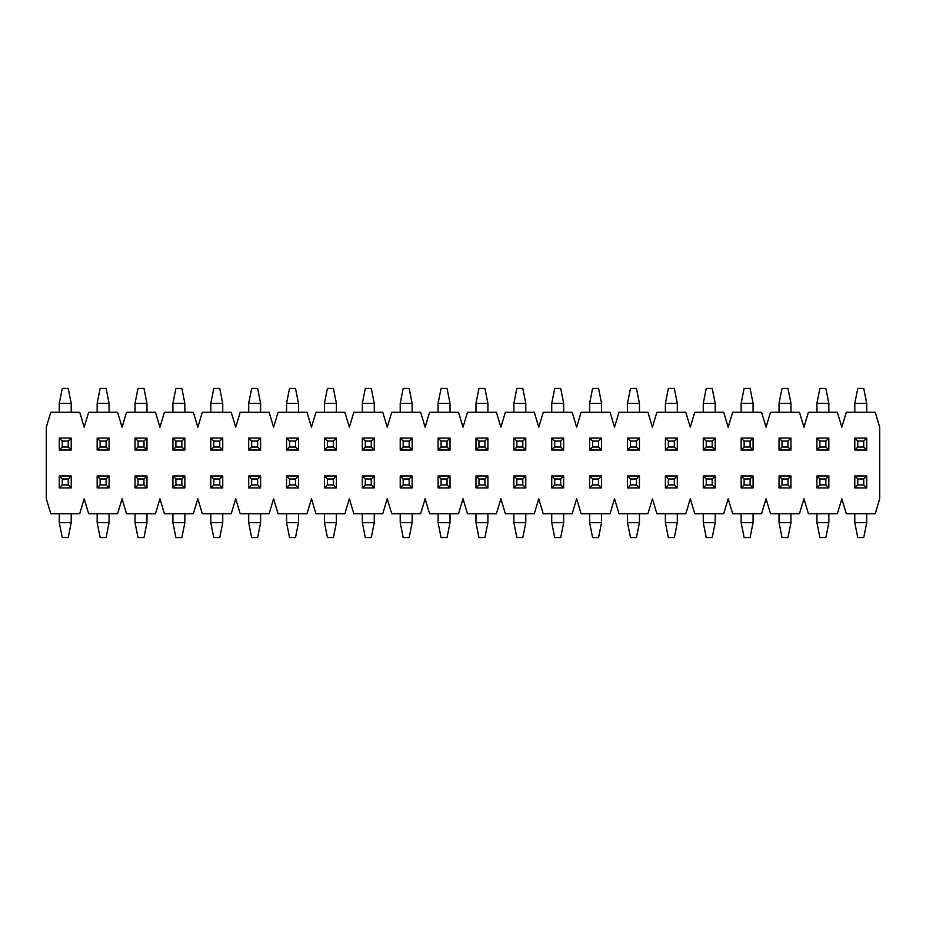 <?xml version="1.0" encoding="UTF-8"?>
<svg xmlns="http://www.w3.org/2000/svg" width="926" height="926" viewBox="0 0 926 926"><rect width="100%" height="100%" fill="white"/><g stroke="black" fill="none" stroke-linecap="round" stroke-linejoin="round"><path stroke-width="1.39" d="M846.295 513.71L875.22 513.71L879.7 498.79L879.7 427.21L875.22 412.29L846.295 412.29L841.815 427.21L837.347 412.29L808.41 412.29L803.942 427.21L799.462 412.29L770.525 412.29L766.057 427.21L761.577 412.29L732.651 412.29L728.172 427.21L723.704 412.29L694.766 412.29L690.287 427.21L685.819 412.29L656.881 412.29L652.413 427.21L647.934 412.29L618.996 412.29L614.528 427.21L610.049 412.29L581.123 412.29L576.643 427.21L572.175 412.29L543.238 412.29L538.758 427.21L534.29 412.29L505.353 412.29L500.885 427.21L496.405 412.29L467.48 412.29L463 427.21L458.52 412.29L429.595 412.29L425.115 427.21L420.647 412.29L391.71 412.29L387.242 427.21L382.762 412.29L353.825 412.29L349.357 427.21L344.877 412.29L315.951 412.29L311.472 427.21L307.004 412.29L278.066 412.29L273.587 427.21L269.119 412.29L240.181 412.29L235.713 427.21L231.234 412.29L202.296 412.29L197.828 427.21L193.349 412.29L164.423 412.29L159.943 427.21L155.475 412.29L126.538 412.29L122.058 427.21L117.59 412.29L88.653 412.29L84.185 427.21L79.705 412.29L50.78 412.29L46.3 427.21L46.3 498.79L50.78 513.71L79.705 513.71L84.185 498.79L88.653 513.71L117.59 513.71L122.058 498.79L126.538 513.71L155.475 513.71L159.943 498.79L164.423 513.71L193.349 513.71L197.828 498.79L202.296 513.71L231.234 513.71L235.713 498.79L240.181 513.71L269.119 513.71L273.587 498.79L278.066 513.71L307.004 513.71L311.472 498.79L315.951 513.71L344.877 513.71L349.357 498.79L353.825 513.71L382.762 513.71L387.242 498.79L391.71 513.71L420.647 513.71L425.115 498.79L429.595 513.71L458.52 513.71L463 498.79L467.48 513.71L496.405 513.71L500.885 498.79L505.353 513.71L534.29 513.71L538.758 498.79L543.238 513.71L572.175 513.71L576.643 498.79L581.123 513.71L610.049 513.71L614.528 498.79L618.996 513.71L647.934 513.71L652.413 498.79L656.881 513.71L685.819 513.71L690.287 498.79L694.766 513.71L723.704 513.71L728.172 498.79L732.651 513.71L761.577 513.71L766.057 498.79L770.525 513.71L799.462 513.71L803.942 498.79L808.41 513.71L837.347 513.71L841.815 498.79L846.295 513.71M68.223 478.962L62.262 478.962L62.262 484.923L68.223 484.923L68.223 478.962L71.209 475.976L71.209 487.909L59.276 487.909L59.276 475.976L71.209 475.976M59.276 522.658L71.209 522.658L68.223 537.566L62.262 537.566L59.276 522.658L59.276 513.71M71.209 522.658L71.209 513.71M71.209 487.909L68.223 484.923M59.276 487.909L62.262 484.923M62.262 478.962L59.276 475.976M62.262 447.038L68.223 447.038L68.223 441.077L62.262 441.077L62.262 447.038L59.276 450.024L59.276 438.091L71.209 438.091L71.209 450.024L59.276 450.024M71.209 403.342L59.276 403.342L62.262 388.434L68.223 388.434L71.209 403.342L71.209 412.29M59.276 403.342L59.276 412.29M59.276 438.091L62.262 441.077M71.209 438.091L68.223 441.077M68.223 447.038L71.209 450.024M100.135 447.038L106.108 447.038L106.108 441.077L100.135 441.077L100.135 447.038L97.161 450.024L97.161 438.091L109.083 438.091L109.083 450.024L97.161 450.024M109.083 403.342L97.161 403.342L100.135 388.434L106.108 388.434L109.083 403.342L109.083 412.29M97.161 403.342L97.161 412.29M97.161 438.091L100.135 441.077M109.083 438.091L106.108 441.077M106.108 447.038L109.083 450.024M106.108 478.962L100.135 478.962L100.135 484.923L106.108 484.923L106.108 478.962L109.083 475.976L109.083 487.909L97.161 487.909L97.161 475.976L109.083 475.976M97.161 522.658L109.083 522.658L106.108 537.566L100.135 537.566L97.161 522.658L97.161 513.71M109.083 522.658L109.083 513.71M109.083 487.909L106.108 484.923M97.161 487.909L100.135 484.923M100.135 478.962L97.161 475.976M138.02 447.038L143.993 447.038L143.993 441.077L138.02 441.077L138.02 447.038L135.034 450.024L135.034 438.091L146.968 438.091L146.968 450.024L135.034 450.024M146.968 403.342L135.034 403.342L138.02 388.434L143.993 388.434L146.968 403.342L146.968 412.29M135.034 403.342L135.034 412.29M135.034 438.091L138.02 441.077M146.968 438.091L143.993 441.077M143.993 447.038L146.968 450.024M175.905 447.038L181.866 447.038L181.866 441.077L175.905 441.077L175.905 447.038L172.919 450.024L172.919 438.091L184.853 438.091L184.853 450.024L172.919 450.024M184.853 403.342L172.919 403.342L175.905 388.434L181.866 388.434L184.853 403.342L184.853 412.29M172.919 403.342L172.919 412.29M172.919 438.091L175.905 441.077M184.853 438.091L181.866 441.077M181.866 447.038L184.853 450.024M213.79 447.038L219.751 447.038L219.751 441.077L213.79 441.077L213.79 447.038L210.804 450.024L210.804 438.091L222.738 438.091L222.738 450.024L210.804 450.024M222.738 403.342L210.804 403.342L213.79 388.434L219.751 388.434L222.738 403.342L222.738 412.29M210.804 403.342L210.804 412.29M210.804 438.091L213.79 441.077M222.738 438.091L219.751 441.077M219.751 447.038L222.738 450.024M251.664 447.038L257.636 447.038L257.636 441.077L251.664 441.077L251.664 447.038L248.689 450.024L248.689 438.091L260.611 438.091L260.611 450.024L248.689 450.024M260.611 403.342L248.689 403.342L251.664 388.434L257.636 388.434L260.611 403.342L260.611 412.29M248.689 403.342L248.689 412.29M248.689 438.091L251.664 441.077M260.611 438.091L257.636 441.077M257.636 447.038L260.611 450.024M289.549 447.038L295.51 447.038L295.51 441.077L289.549 441.077L289.549 447.038L286.562 450.024L286.562 438.091L298.496 438.091L298.496 450.024L286.562 450.024M298.496 403.342L286.562 403.342L289.549 388.434L295.51 388.434L298.496 403.342L298.496 412.29M286.562 403.342L286.562 412.29M286.562 438.091L289.549 441.077M298.496 438.091L295.51 441.077M295.51 447.038L298.496 450.024M327.434 447.038L333.395 447.038L333.395 441.077L327.434 441.077L327.434 447.038L324.447 450.024L324.447 438.091L336.381 438.091L336.381 450.024L324.447 450.024M336.381 403.342L324.447 403.342L327.434 388.434L333.395 388.434L336.381 403.342L336.381 412.29M324.447 403.342L324.447 412.29M324.447 438.091L327.434 441.077M336.381 438.091L333.395 441.077M333.395 447.038L336.381 450.024M365.307 447.038L371.28 447.038L371.28 441.077L365.307 441.077L365.307 447.038L362.332 450.024L362.332 438.091L374.266 438.091L374.266 450.024L362.332 450.024M374.266 403.342L362.332 403.342L365.307 388.434L371.28 388.434L374.266 403.342L374.266 412.29M362.332 403.342L362.332 412.29M362.332 438.091L365.307 441.077M374.266 438.091L371.28 441.077M371.28 447.038L374.266 450.024M403.192 447.038L409.165 447.038L409.165 441.077L403.192 441.077L403.192 447.038L400.217 450.024L400.217 438.091L412.139 438.091L412.139 450.024L400.217 450.024M412.139 403.342L400.217 403.342L403.192 388.434L409.165 388.434L412.139 403.342L412.139 412.29M400.217 403.342L400.217 412.29M400.217 438.091L403.192 441.077M412.139 438.091L409.165 441.077M409.165 447.038L412.139 450.024M441.077 447.038L447.038 447.038L447.038 441.077L441.077 441.077L441.077 447.038L438.091 450.024L438.091 438.091L450.024 438.091L450.024 450.024L438.091 450.024M450.024 403.342L438.091 403.342L441.077 388.434L447.038 388.434L450.024 403.342L450.024 412.29M438.091 403.342L438.091 412.29M438.091 438.091L441.077 441.077M450.024 438.091L447.038 441.077M447.038 447.038L450.024 450.024M478.962 447.038L484.923 447.038L484.923 441.077L478.962 441.077L478.962 447.038L475.976 450.024L475.976 438.091L487.909 438.091L487.909 450.024L475.976 450.024M487.909 403.342L475.976 403.342L478.962 388.434L484.923 388.434L487.909 403.342L487.909 412.29M475.976 403.342L475.976 412.29M475.976 438.091L478.962 441.077M487.909 438.091L484.923 441.077M484.923 447.038L487.909 450.024M516.835 447.038L522.808 447.038L522.808 441.077L516.835 441.077L516.835 447.038L513.861 450.024L513.861 438.091L525.783 438.091L525.783 450.024L513.861 450.024M525.783 403.342L513.861 403.342L516.835 388.434L522.808 388.434L525.783 403.342L525.783 412.29M513.861 403.342L513.861 412.29M513.861 438.091L516.835 441.077M525.783 438.091L522.808 441.077M522.808 447.038L525.783 450.024M554.72 447.038L560.693 447.038L560.693 441.077L554.72 441.077L554.72 447.038L551.734 450.024L551.734 438.091L563.668 438.091L563.668 450.024L551.734 450.024M563.668 403.342L551.734 403.342L554.72 388.434L560.693 388.434L563.668 403.342L563.668 412.29M551.734 403.342L551.734 412.29M551.734 438.091L554.72 441.077M563.668 438.091L560.693 441.077M560.693 447.038L563.668 450.024M592.605 447.038L598.566 447.038L598.566 441.077L592.605 441.077L592.605 447.038L589.619 450.024L589.619 438.091L601.553 438.091L601.553 450.024L589.619 450.024M601.553 403.342L589.619 403.342L592.605 388.434L598.566 388.434L601.553 403.342L601.553 412.29M589.619 403.342L589.619 412.29M589.619 438.091L592.605 441.077M601.553 438.091L598.566 441.077M598.566 447.038L601.553 450.024M630.49 447.038L636.451 447.038L636.451 441.077L630.49 441.077L630.49 447.038L627.504 450.024L627.504 438.091L639.438 438.091L639.438 450.024L627.504 450.024M639.438 403.342L627.504 403.342L630.49 388.434L636.451 388.434L639.438 403.342L639.438 412.29M627.504 403.342L627.504 412.29M627.504 438.091L630.49 441.077M639.438 438.091L636.451 441.077M636.451 447.038L639.438 450.024M668.364 447.038L674.336 447.038L674.336 441.077L668.364 441.077L668.364 447.038L665.389 450.024L665.389 438.091L677.311 438.091L677.311 450.024L665.389 450.024M677.311 403.342L665.389 403.342L668.364 388.434L674.336 388.434L677.311 403.342L677.311 412.29M665.389 403.342L665.389 412.29M665.389 438.091L668.364 441.077M677.311 438.091L674.336 441.077M674.336 447.038L677.311 450.024M706.249 447.038L712.21 447.038L712.21 441.077L706.249 441.077L706.249 447.038L703.262 450.024L703.262 438.091L715.196 438.091L715.196 450.024L703.262 450.024M715.196 403.342L703.262 403.342L706.249 388.434L712.21 388.434L715.196 403.342L715.196 412.29M703.262 403.342L703.262 412.29M703.262 438.091L706.249 441.077M715.196 438.091L712.21 441.077M712.21 447.038L715.196 450.024M744.134 447.038L750.095 447.038L750.095 441.077L744.134 441.077L744.134 447.038L741.147 450.024L741.147 438.091L753.081 438.091L753.081 450.024L741.147 450.024M753.081 403.342L741.147 403.342L744.134 388.434L750.095 388.434L753.081 403.342L753.081 412.29M741.147 403.342L741.147 412.29M741.147 438.091L744.134 441.077M753.081 438.091L750.095 441.077M750.095 447.038L753.081 450.024M782.007 447.038L787.98 447.038L787.98 441.077L782.007 441.077L782.007 447.038L779.032 450.024L779.032 438.091L790.966 438.091L790.966 450.024L779.032 450.024M790.966 403.342L779.032 403.342L782.007 388.434L787.98 388.434L790.966 403.342L790.966 412.29M779.032 403.342L779.032 412.29M779.032 438.091L782.007 441.077M790.966 438.091L787.98 441.077M787.98 447.038L790.966 450.024M819.892 447.038L825.865 447.038L825.865 441.077L819.892 441.077L819.892 447.038L816.917 450.024L816.917 438.091L828.839 438.091L828.839 450.024L816.917 450.024M828.839 403.342L816.917 403.342L819.892 388.434L825.865 388.434L828.839 403.342L828.839 412.29M816.917 403.342L816.917 412.29M816.917 438.091L819.892 441.077M828.839 438.091L825.865 441.077M825.865 447.038L828.839 450.024M857.777 447.038L863.738 447.038L863.738 441.077L857.777 441.077L857.777 447.038L854.791 450.024L854.791 438.091L866.724 438.091L866.724 450.024L854.791 450.024M866.724 403.342L854.791 403.342L857.777 388.434L863.738 388.434L866.724 403.342L866.724 412.29M854.791 403.342L854.791 412.29M854.791 438.091L857.777 441.077M866.724 438.091L863.738 441.077M863.738 447.038L866.724 450.024M143.993 478.962L138.02 478.962L138.02 484.923L143.993 484.923L143.993 478.962L146.968 475.976L146.968 487.909L135.034 487.909L135.034 475.976L146.968 475.976M135.034 522.658L146.968 522.658L143.993 537.566L138.02 537.566L135.034 522.658L135.034 513.71M146.968 522.658L146.968 513.71M146.968 487.909L143.993 484.923M135.034 487.909L138.02 484.923M138.02 478.962L135.034 475.976M181.866 478.962L175.905 478.962L175.905 484.923L181.866 484.923L181.866 478.962L184.853 475.976L184.853 487.909L172.919 487.909L172.919 475.976L184.853 475.976M172.919 522.658L184.853 522.658L181.866 537.566L175.905 537.566L172.919 522.658L172.919 513.71M184.853 522.658L184.853 513.71M184.853 487.909L181.866 484.923M172.919 487.909L175.905 484.923M175.905 478.962L172.919 475.976M219.751 478.962L213.79 478.962L213.79 484.923L219.751 484.923L219.751 478.962L222.738 475.976L222.738 487.909L210.804 487.909L210.804 475.976L222.738 475.976M210.804 522.658L222.738 522.658L219.751 537.566L213.79 537.566L210.804 522.658L210.804 513.71M222.738 522.658L222.738 513.71M222.738 487.909L219.751 484.923M210.804 487.909L213.79 484.923M213.79 478.962L210.804 475.976M257.636 478.962L251.664 478.962L251.664 484.923L257.636 484.923L257.636 478.962L260.611 475.976L260.611 487.909L248.689 487.909L248.689 475.976L260.611 475.976M248.689 522.658L260.611 522.658L257.636 537.566L251.664 537.566L248.689 522.658L248.689 513.71M260.611 522.658L260.611 513.71M260.611 487.909L257.636 484.923M248.689 487.909L251.664 484.923M251.664 478.962L248.689 475.976M295.51 478.962L289.549 478.962L289.549 484.923L295.51 484.923L295.51 478.962L298.496 475.976L298.496 487.909L286.562 487.909L286.562 475.976L298.496 475.976M286.562 522.658L298.496 522.658L295.51 537.566L289.549 537.566L286.562 522.658L286.562 513.71M298.496 522.658L298.496 513.71M298.496 487.909L295.51 484.923M286.562 487.909L289.549 484.923M289.549 478.962L286.562 475.976M333.395 478.962L327.434 478.962L327.434 484.923L333.395 484.923L333.395 478.962L336.381 475.976L336.381 487.909L324.447 487.909L324.447 475.976L336.381 475.976M324.447 522.658L336.381 522.658L333.395 537.566L327.434 537.566L324.447 522.658L324.447 513.71M336.381 522.658L336.381 513.71M336.381 487.909L333.395 484.923M324.447 487.909L327.434 484.923M327.434 478.962L324.447 475.976M371.28 478.962L365.307 478.962L365.307 484.923L371.28 484.923L371.28 478.962L374.266 475.976L374.266 487.909L362.332 487.909L362.332 475.976L374.266 475.976M362.332 522.658L374.266 522.658L371.28 537.566L365.307 537.566L362.332 522.658L362.332 513.71M374.266 522.658L374.266 513.71M374.266 487.909L371.28 484.923M362.332 487.909L365.307 484.923M365.307 478.962L362.332 475.976M409.165 478.962L403.192 478.962L403.192 484.923L409.165 484.923L409.165 478.962L412.139 475.976L412.139 487.909L400.217 487.909L400.217 475.976L412.139 475.976M400.217 522.658L412.139 522.658L409.165 537.566L403.192 537.566L400.217 522.658L400.217 513.71M412.139 522.658L412.139 513.71M412.139 487.909L409.165 484.923M400.217 487.909L403.192 484.923M403.192 478.962L400.217 475.976M447.038 478.962L441.077 478.962L441.077 484.923L447.038 484.923L447.038 478.962L450.024 475.976L450.024 487.909L438.091 487.909L438.091 475.976L450.024 475.976M438.091 522.658L450.024 522.658L447.038 537.566L441.077 537.566L438.091 522.658L438.091 513.71M450.024 522.658L450.024 513.71M450.024 487.909L447.038 484.923M438.091 487.909L441.077 484.923M441.077 478.962L438.091 475.976M484.923 478.962L478.962 478.962L478.962 484.923L484.923 484.923L484.923 478.962L487.909 475.976L487.909 487.909L475.976 487.909L475.976 475.976L487.909 475.976M475.976 522.658L487.909 522.658L484.923 537.566L478.962 537.566L475.976 522.658L475.976 513.71M487.909 522.658L487.909 513.71M487.909 487.909L484.923 484.923M475.976 487.909L478.962 484.923M478.962 478.962L475.976 475.976M522.808 478.962L516.835 478.962L516.835 484.923L522.808 484.923L522.808 478.962L525.783 475.976L525.783 487.909L513.861 487.909L513.861 475.976L525.783 475.976M513.861 522.658L525.783 522.658L522.808 537.566L516.835 537.566L513.861 522.658L513.861 513.71M525.783 522.658L525.783 513.71M525.783 487.909L522.808 484.923M513.861 487.909L516.835 484.923M516.835 478.962L513.861 475.976M560.693 478.962L554.72 478.962L554.72 484.923L560.693 484.923L560.693 478.962L563.668 475.976L563.668 487.909L551.734 487.909L551.734 475.976L563.668 475.976M551.734 522.658L563.668 522.658L560.693 537.566L554.72 537.566L551.734 522.658L551.734 513.71M563.668 522.658L563.668 513.71M563.668 487.909L560.693 484.923M551.734 487.909L554.72 484.923M554.72 478.962L551.734 475.976M598.566 478.962L592.605 478.962L592.605 484.923L598.566 484.923L598.566 478.962L601.553 475.976L601.553 487.909L589.619 487.909L589.619 475.976L601.553 475.976M589.619 522.658L601.553 522.658L598.566 537.566L592.605 537.566L589.619 522.658L589.619 513.71M601.553 522.658L601.553 513.71M601.553 487.909L598.566 484.923M589.619 487.909L592.605 484.923M592.605 478.962L589.619 475.976M636.451 478.962L630.49 478.962L630.49 484.923L636.451 484.923L636.451 478.962L639.438 475.976L639.438 487.909L627.504 487.909L627.504 475.976L639.438 475.976M627.504 522.658L639.438 522.658L636.451 537.566L630.49 537.566L627.504 522.658L627.504 513.71M639.438 522.658L639.438 513.71M639.438 487.909L636.451 484.923M627.504 487.909L630.49 484.923M630.49 478.962L627.504 475.976M674.336 478.962L668.364 478.962L668.364 484.923L674.336 484.923L674.336 478.962L677.311 475.976L677.311 487.909L665.389 487.909L665.389 475.976L677.311 475.976M665.389 522.658L677.311 522.658L674.336 537.566L668.364 537.566L665.389 522.658L665.389 513.71M677.311 522.658L677.311 513.71M677.311 487.909L674.336 484.923M665.389 487.909L668.364 484.923M668.364 478.962L665.389 475.976M712.21 478.962L706.249 478.962L706.249 484.923L712.21 484.923L712.21 478.962L715.196 475.976L715.196 487.909L703.262 487.909L703.262 475.976L715.196 475.976M703.262 522.658L715.196 522.658L712.21 537.566L706.249 537.566L703.262 522.658L703.262 513.71M715.196 522.658L715.196 513.71M715.196 487.909L712.21 484.923M703.262 487.909L706.249 484.923M706.249 478.962L703.262 475.976M750.095 478.962L744.134 478.962L744.134 484.923L750.095 484.923L750.095 478.962L753.081 475.976L753.081 487.909L741.147 487.909L741.147 475.976L753.081 475.976M741.147 522.658L753.081 522.658L750.095 537.566L744.134 537.566L741.147 522.658L741.147 513.71M753.081 522.658L753.081 513.71M753.081 487.909L750.095 484.923M741.147 487.909L744.134 484.923M744.134 478.962L741.147 475.976M787.98 478.962L782.007 478.962L782.007 484.923L787.98 484.923L787.98 478.962L790.966 475.976L790.966 487.909L779.032 487.909L779.032 475.976L790.966 475.976M779.032 522.658L790.966 522.658L787.98 537.566L782.007 537.566L779.032 522.658L779.032 513.71M790.966 522.658L790.966 513.71M790.966 487.909L787.98 484.923M779.032 487.909L782.007 484.923M782.007 478.962L779.032 475.976M825.865 478.962L819.892 478.962L819.892 484.923L825.865 484.923L825.865 478.962L828.839 475.976L828.839 487.909L816.917 487.909L816.917 475.976L828.839 475.976M816.917 522.658L828.839 522.658L825.865 537.566L819.892 537.566L816.917 522.658L816.917 513.71M828.839 522.658L828.839 513.71M828.839 487.909L825.865 484.923M816.917 487.909L819.892 484.923M819.892 478.962L816.917 475.976M863.738 478.962L857.777 478.962L857.777 484.923L863.738 484.923L863.738 478.962L866.724 475.976L866.724 487.909L854.791 487.909L854.791 475.976L866.724 475.976M854.791 522.658L866.724 522.658L863.738 537.566L857.777 537.566L854.791 522.658L854.791 513.71M866.724 522.658L866.724 513.71M866.724 487.909L863.738 484.923M854.791 487.909L857.777 484.923M857.777 478.962L854.791 475.976"/></g></svg>
